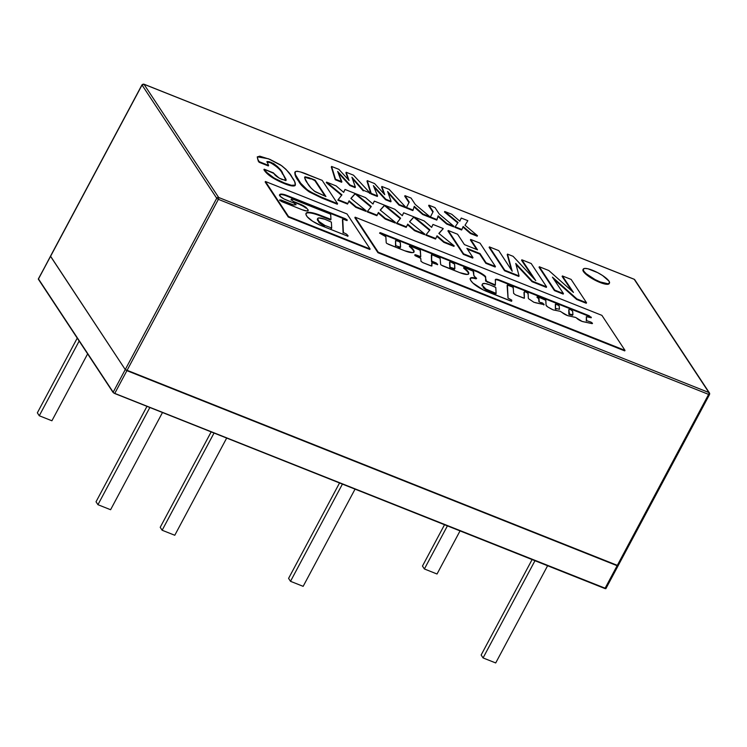 <?xml version="1.0" encoding="UTF-8"?>
<svg xmlns="http://www.w3.org/2000/svg" width="747" height="747" viewBox="0 0 747 747"><rect width="100%" height="100%" fill="white"/><g stroke="black" fill="none" stroke-linecap="round" stroke-linejoin="round"><path stroke-width="1.12" d="M605.826 588.477L113.703 392.978L38.461 278.92M38.499 278.92L50.516 256.146L125.253 369.578L113.058 392.418L38.358 279.191L142.033 85.027L216.733 198.254L218.376 199.346A1.485 0.598 -68.3 0 0 218.675 197.488A1.485 1.307 146.6 0 0 216.733 198.254A1.485 1.307 -33.4 0 1 218.675 197.488L143.975 84.262A1.485 1.307 146.6 0 0 142.033 85.027L143.592 84.168M618.021 565.628L125.253 369.578L113.058 392.418L114.702 393.51L126.906 370.661L617.143 565.712L604.939 588.552L114.702 393.51L218.376 199.346L708.614 394.397L604.939 588.552L605.864 588.673L709.538 394.509L708.614 394.397L709.538 394.509L709.473 392.987L634.773 279.761A1.485 1.307 146.6 0 0 634.212 279.303A1.485 0.598 -68.3 0 0 634.072 279.191A1.485 0.598 -68.3 0 0 633.914 279.191M634.082 279.201L143.844 84.15A1.485 0.598 111.7 0 1 143.975 84.262L218.675 197.488A1.485 0.598 111.7 0 1 218.376 199.346L216.733 198.254L125.253 369.578L50.553 256.342L142.033 85.027L142.91 84.943L142.033 85.027L216.733 198.254L125.253 369.578L126.906 370.661L218.376 199.346L708.614 394.397A1.485 0.598 -68.3 0 0 708.912 392.539L634.212 279.303L143.975 84.262L634.212 279.303L708.912 392.539A1.485 1.307 -33.4 0 1 709.491 394.313A1.485 1.307 146.6 0 0 708.912 392.539A1.485 0.598 111.7 0 1 708.614 394.397L617.143 565.712L618.058 565.834M218.675 197.488L708.912 392.539L218.675 197.488M50.703 256.081L38.312 278.995M142.033 85.027L143.844 84.15M422.466 566.058L444.53 524.73L422.466 566.058L424.389 568.971L422.466 566.058M447.406 525.879L424.389 568.971L447.406 525.879M437.023 574.004L460.04 530.902L437.023 574.004L424.389 568.971L437.023 574.004M37.35 412.83L77.24 338.13L37.35 412.83L39.274 415.752L79.163 341.043L39.274 415.752L37.35 412.83M87.632 353.882L51.907 420.776L39.274 415.752L51.907 420.776L87.632 353.882M483.066 657.93L534.973 560.717L483.066 657.93L481.143 655.007L532.097 559.578L481.143 655.007L483.066 657.93L495.709 662.953L547.607 565.74L495.709 662.953L483.066 657.93M288.585 578.393L339.54 482.964L288.585 578.393L290.508 581.315L288.585 578.393M342.415 484.103L290.508 581.315L342.415 484.103M303.151 586.339L355.049 489.136L303.151 586.339L290.508 581.315L303.151 586.339M160.213 527.317L211.168 431.887L160.213 527.317L162.136 530.239L214.044 433.027L162.136 530.239L160.213 527.317M226.677 438.059L174.779 535.263L162.136 530.239L174.779 535.263L226.677 438.059M97.95 504.701L149.858 407.488L97.95 504.701L96.027 501.779L146.982 406.349L96.027 501.779L97.95 504.701L110.593 509.725L162.491 412.521L110.593 509.725L97.95 504.701M553.667 279.005L576.675 299.454L576.945 298.94L552.425 277.146L563.453 293.571L554.713 290.097L539.315 266.754L548.802 270.526L573.453 292.404L562.398 275.942L571.138 279.415L586.535 302.759L576.945 298.94L552.425 277.146L563.453 293.571L554.713 290.097L539.315 266.754L548.802 270.526L573.453 292.404L562.398 275.942L571.138 279.415L586.535 302.759L586.264 303.263L586.535 302.759L576.945 298.94L576.675 299.454L586.264 303.263M562.127 276.446L562.398 275.942L562.127 276.446L571.941 291.059M563.453 293.571L563.182 294.085L563.453 293.571M539.045 267.258L539.315 266.754L539.045 267.258L554.442 290.611L554.713 290.097L554.442 290.611L563.182 294.085M516.028 264.559L532.079 281.712L532.35 281.199L515.729 263.439L519.072 275.923L504.795 270.237L489.397 246.893L498.753 250.618L512.209 271.245L507.493 254.092L513.105 256.324L535.739 280.601L521.845 259.797L531.201 263.523L546.599 286.876L532.35 281.199L515.729 263.439L519.072 275.923L504.795 270.237L489.397 246.893L498.753 250.618L512.209 271.245L507.493 254.092L513.105 256.324L535.739 280.601L521.845 259.797L531.201 263.523L546.599 286.876L546.328 287.38L546.599 286.876L532.35 281.199L532.079 281.712L546.328 287.38M521.574 260.311L521.845 259.797L521.574 260.311L533.582 278.295M519.072 275.923L518.801 276.427L519.072 275.923M489.126 247.397L489.397 246.893L489.126 247.397L504.524 270.75L504.795 270.237L504.524 270.75L518.801 276.427M507.222 254.596L511.499 270.153M467.445 249.19L479.723 254.073L479.994 253.569L479.723 254.073L485.811 263.299L486.082 262.795L479.994 253.569L466.894 248.359L472.972 257.575L463.616 253.859L448.219 230.506L457.575 234.231L464.419 244.605L477.52 249.825L470.675 239.442L480.041 243.167L495.438 266.52L486.082 262.795L479.994 253.569L466.894 248.359L472.972 257.575L463.616 253.859L448.219 230.506L457.575 234.231L464.419 244.605L477.52 249.825L470.675 239.442L480.041 243.167L495.438 266.52L495.168 267.024L495.438 266.52L486.082 262.795L485.811 263.299L495.168 267.024M470.405 239.955L470.675 239.442L470.405 239.955L476.698 249.498M472.972 257.575L472.702 258.088L472.972 257.575M447.948 231.019L448.219 230.506L447.948 231.019L463.345 254.363L463.616 253.859L463.345 254.363L472.702 258.088M436.808 236.323L443.821 242.345L444.091 241.832L437.051 235.791L435.8 238.536L426.117 234.689L429.936 229.871L414.52 217.106L424.137 220.925L431.645 227.377L432.989 224.445L443.223 228.526L438.853 233.419L454.195 245.856L444.091 241.832L437.051 235.791L435.8 238.536L426.117 234.689L429.936 229.871L414.52 217.106L424.137 220.925L431.645 227.377L432.989 224.445L443.223 228.526L438.853 233.419L454.195 245.856L453.924 246.361L454.195 245.856L444.091 241.832L443.821 242.345L453.924 246.361M414.249 217.61L414.52 217.106L414.249 217.61L429.581 230.309M432.718 224.959L431.617 227.359M438.956 233.503L442.952 229.03M435.8 238.536L435.529 239.049L435.8 238.536M425.846 235.193L426.117 234.689L425.846 235.193L435.529 239.049M403.389 213.287L402.288 215.687L403.66 212.783L413.894 216.854L409.533 221.756L424.875 234.185L414.762 230.169L407.722 224.128L406.48 226.873L396.797 223.017L400.607 218.208L385.2 205.434L394.808 209.263L402.316 215.715L403.66 212.783L413.894 216.854L409.533 221.756L424.875 234.185L424.604 234.698L424.875 234.185L414.762 230.169L414.492 230.674L424.604 234.698M409.636 221.84L413.623 217.358M407.479 224.66L414.492 230.674L414.762 230.169L407.722 224.128L406.209 227.377L406.48 226.873L396.797 223.017L396.526 223.521L406.209 227.377M396.526 223.521L400.607 218.208L385.2 205.434L384.929 205.939L400.261 218.647M384.929 205.939L385.2 205.434L394.808 209.263L402.316 215.715M378.159 212.988L385.163 219.011L385.433 218.498L378.393 212.456L377.151 215.201L367.468 211.354L371.287 206.536L355.871 193.772L365.479 197.591L372.986 204.043L374.331 201.111L384.574 205.192L380.204 210.084L395.546 222.522L385.433 218.498L378.393 212.456L377.151 215.201L367.468 211.354L371.287 206.536L355.871 193.772L365.479 197.591L372.986 204.043L374.331 201.111L384.574 205.192L380.204 210.084L395.546 222.522L385.433 218.498L385.163 219.011L395.275 223.026L395.546 222.522L395.275 223.026M377.151 215.201L376.88 215.706L377.151 215.201M367.197 211.859L367.468 211.354L367.197 211.859L376.88 215.706M355.6 194.276L355.871 193.772L355.6 194.276L370.932 206.975M374.06 201.625L372.958 204.024M380.307 210.168L384.303 205.696M348.83 201.326L355.843 207.339L356.114 206.835L349.073 200.794L347.822 203.529L338.139 199.682L341.958 194.864L326.542 182.1L336.159 185.928L343.667 192.371L345.011 189.449L344.74 189.953L345.011 189.449L355.245 193.52L350.875 198.422L366.217 210.85L356.114 206.835L349.073 200.794L347.822 203.529L338.139 199.682L341.958 194.864L326.542 182.1L336.159 185.928L343.667 192.371L345.011 189.449L355.245 193.52L350.875 198.422L366.217 210.85L365.946 211.364L366.217 210.85L356.114 206.835L355.843 207.339L365.946 211.364M350.987 198.506L354.974 194.024M347.822 203.529L347.551 204.043L347.822 203.529M337.868 200.187L338.139 199.682L337.868 200.187L347.551 204.043M326.271 182.604L326.542 182.1L326.271 182.604L341.603 195.312M344.74 189.953L343.639 192.352M295.065 172.09C294.411 174.303 295.625 177.375 298.725 181.306L298.996 180.802L298.725 181.306C300.07 184.248 303.59 187.786 309.277 191.923L309.547 191.419L309.277 191.923L322.041 198.142L322.312 197.638L309.547 191.419C303.861 187.273 300.341 183.734 298.996 180.802C295.896 176.862 294.682 173.79 295.345 171.586C297.754 170.951 302.33 172.137 309.071 175.153L322.181 180.363L337.579 203.707L337.308 204.22L337.579 203.707L322.312 197.638L322.041 198.142L337.308 204.22M294.738 172.529L295.345 171.586L295.214 174.35L300.639 183.155L307.353 189.897L315.906 194.911L337.579 203.707L322.181 180.363L300.63 172.006L297.157 171.194L295.345 171.586M304.617 177.412L305.047 176.787C304.487 178.328 305.336 180.513 307.587 183.351C308.698 185.723 311.256 188.515 315.262 191.755L325.935 196.526L315.103 180.102L310.929 178.44L315.103 180.102L325.935 196.526L314.384 191.139L311.107 188.113L307.587 183.351L304.645 177.935L305.047 176.787L309.165 177.749L314.832 180.606L325.113 196.2M305.047 176.787L304.767 177.291L310.659 178.944L310.929 178.44L304.701 177.114M315.103 180.102L314.832 180.606L315.103 180.102M258.976 162.211L268.332 165.937L268.603 165.423L259.246 161.697L258.976 162.211M266.884 161.968L270.582 162.79L270.853 162.276L270.582 162.79C277.604 166.964 281.572 170.746 282.487 174.126L282.758 173.621C281.843 170.232 277.875 166.46 270.853 162.276L266.94 161.651L268.603 165.423L259.246 161.697L257.715 159.288L257.267 156.926L259.741 156.16L269.919 159.372L280.377 164.816C286.643 169.662 290.546 173.827 292.086 177.31C294.551 180.541 295.625 183.136 295.308 185.088L295.037 185.601L295.308 185.088C293.692 186.031 290.023 185.312 284.29 182.931L284.019 183.445C289.752 185.816 293.422 186.535 295.037 185.601L295.308 185.088L291.367 185.284L284.29 182.931C273.738 178.561 267.043 173.986 264.186 169.195L263.915 169.7C266.772 174.49 273.467 179.075 284.019 183.445L284.29 182.931L274.233 178.16L266.782 172.436L264.186 169.195L273.925 173.481C274.915 175.461 277.632 177.469 282.086 179.504L286.12 180.167L282.758 173.621L285.886 180.354M263.915 169.7L264.186 169.195L273.551 172.921M257.323 156.823L258.303 161.268L257.323 156.823L268.434 158.766L281.703 165.731L285.989 169.345L290.172 174.499L294.701 181.652L295.308 185.088M273.925 173.481L279.163 178.131L285.289 180.429L286.082 179.476L282.758 173.621L277.828 166.87L273.757 163.64L269.135 161.669L267.015 161.548L268.388 165.096M464.998 225.249L477.454 235.688L470.638 232.971L463.159 226.472L461.907 229.497L455.147 226.808L458.079 222.494L444.736 211.476L451.767 214.268L459.807 221.205L461.263 218.049L467.855 220.673L461.263 218.049L459.807 221.205L451.767 214.268L444.736 211.476L458.079 222.494L455.147 226.808L461.907 229.497L463.159 226.472L470.638 232.971L477.454 235.688L464.998 225.249L467.575 221.177M460.992 218.554L459.788 221.187M477.454 235.688L477.184 236.192L477.454 235.688M462.935 227.023L470.367 233.484L470.638 232.971L470.367 233.484L477.184 236.192M461.907 229.497L461.637 230.001L461.907 229.497M454.876 227.321L455.147 226.808L454.876 227.321L461.637 230.001M444.465 211.98L444.736 211.476L444.465 211.98L457.762 222.961M428.647 205.686L428.918 205.182L428.647 205.686L432.887 212.12L433.157 211.616L428.918 205.182L434.997 207.601L439.245 214.034L453.933 226.322L446.911 223.53L438.153 215.836L437.042 219.609L430.412 216.966L433.157 211.616L428.918 205.182L434.997 207.601L439.245 214.034L453.933 226.322L453.662 226.836L453.933 226.322L446.911 223.53L446.641 224.044L453.662 226.836M437.975 216.434L446.641 224.044L446.911 223.53L438.153 215.836L436.771 220.113L437.042 219.609L430.412 216.966L430.141 217.47L436.771 220.113M432.887 212.12L430.141 217.47L432.887 212.12M414.053 206.91L422.709 214.52L422.979 214.015L414.23 206.321L413.11 210.084L406.48 207.451L409.235 202.092L404.986 195.658L411.074 198.076L415.313 204.519L430.001 216.807L422.979 214.015L414.23 206.321L413.11 210.084L406.48 207.451L409.235 202.092L404.986 195.658L411.074 198.076L415.313 204.519L430.001 216.807L429.73 217.312L430.001 216.807L422.979 214.015L422.709 214.52L429.73 217.312M413.11 210.084L412.839 210.589L413.11 210.084M404.715 196.172L404.986 195.658L404.715 196.172L408.964 202.605L409.235 202.092L406.209 207.955L406.48 207.451L406.209 207.955L412.839 210.589M367.001 181.157L370.923 193.912L367.272 180.653L374.574 183.557L384.752 194.678L381.866 186.461L389.168 189.364L405.668 207.124L399.225 204.557L387.618 191.465L391.073 201.316L385.797 199.216L373.369 185.62L377.58 195.947L371.194 193.408L367.272 180.653L374.574 183.557L384.752 194.678L381.866 186.461L389.168 189.364L405.668 207.124L405.397 207.629L405.668 207.124L399.225 204.557L398.954 205.07L405.397 207.629M381.596 186.974L384.023 193.884M388.095 192.81L398.954 205.07L399.225 204.557L387.618 191.465L391.073 201.316L390.802 201.821L391.073 201.316L385.797 199.216L385.527 199.729L390.802 201.821M373.958 187.077L385.527 199.729L385.797 199.216L373.369 185.62L377.58 195.947L377.31 196.452L377.58 195.947L371.194 193.408L370.923 193.912L377.31 196.452M331.313 166.964L335.235 179.719L335.506 179.205L335.235 179.719L341.622 182.259L341.893 181.745L335.506 179.205L331.584 166.45L338.877 169.354L349.054 180.475L346.178 172.258L353.48 175.171L369.98 192.922L369.709 193.436L368.803 192.455M345.908 172.772L348.326 179.682M353.48 175.171L369.98 192.922L363.537 190.364L351.93 177.263L355.376 187.114L350.11 185.013L337.672 171.418L341.893 181.745L335.506 179.205L331.584 166.45L338.877 169.354L349.054 180.475L346.178 172.258L353.48 175.171M352.407 178.608L363.266 190.868L363.537 190.364L351.93 177.263L355.376 187.114L355.105 187.618L355.376 187.114L350.11 185.013L349.839 185.527L355.105 187.618M338.27 172.874L349.839 185.527L350.11 185.013L337.672 171.418L341.622 182.259M600.214 281.946A14.847 3.66 -151.9 0 1 583.174 269.424A14.847 3.66 -151.9 0 1 592.52 270.274A14.847 3.66 -151.9 0 1 609.561 282.796A14.847 3.66 -151.9 0 1 600.214 281.946L599.944 282.45L600.214 281.946L608.021 283.785L609.515 282.982L609.001 281.133L602.577 275.531L597.647 272.636L587.973 268.789L584.714 268.425L583.22 269.228L583.734 271.077L586.171 273.701L595.088 279.574L600.214 281.946M583.174 269.387A14.847 3.66 28.1 0 0 582.903 269.928A14.847 3.66 28.1 0 0 599.944 282.45A14.847 3.66 28.1 0 0 609.253 283.449M543.545 304.524L542.602 303.039L541.276 302.582L543.041 303.357L543.769 304.561L543.041 303.357L542.77 303.861L538.895 301.695L538.764 299.342A5.761 1.419 28.1 0 0 538.55 298.8L538.82 298.286A5.761 1.419 -151.9 0 1 539.035 298.837L538.886 301.489M544.049 304.244L543.573 304.524L544.049 304.244M526.7 292.329L528.11 293.263L528.316 298.072A4.08 1.008 28.1 0 0 528.783 298.847A4.08 1.008 -151.9 0 1 528.316 298.072L528.11 293.263L525.281 291.769A5.089 1.251 -151.9 0 0 524.291 291.984A5.089 1.251 -151.9 0 0 524.254 292.18L524.263 298.249M510.696 301.013L487.539 291.797A13.997 3.455 -151.9 0 1 472.87 283.01L483.44 290.004L511.639 301.284L511.77 300.117L507.997 298.09L507.4 285.083A2.185 0.542 -151.9 0 1 507.418 284.999A2.185 0.542 -151.9 0 1 508.931 285.233L513.236 287.324L513.609 293.319L515.374 294.813L524.375 298.258L524.254 292.18L525.281 291.769M468.518 273.99A14.417 3.558 28.1 0 0 467.986 272.356L468.257 271.852A14.417 3.558 -151.9 0 1 468.677 273.804A14.417 3.558 -151.9 0 1 459.76 272.655L467.314 274.429L468.752 273.645L468.257 271.852L467.986 272.356A14.417 3.558 28.1 0 0 466.268 270.405L466.539 269.9A14.417 3.558 -151.9 0 1 468.257 271.852A14.417 3.558 28.1 0 0 466.539 269.9L463.85 267.538L463.579 268.042L466.268 270.405L466.539 269.9L463.934 267.342L473.094 271.142L473.822 275.326L475.045 276.997A6.303 1.559 -151.9 0 1 473.822 275.326L473.673 271.768M431.887 265.997L431.999 262.72L437.621 264.643L436.276 263.019L432.205 261.366L431.934 261.87L435.305 263.215L435.576 262.711L431.747 261.086L431.374 254.848L431.477 261.59L431.803 254.662L440.114 258.313L440.646 264.41L441.262 265.092L459.76 272.655L442.597 265.839M413.838 252.169A14.977 3.698 28.1 0 0 413.278 250.46L413.549 249.956A14.977 3.698 -151.9 0 1 413.987 251.982A14.977 3.698 -151.9 0 1 404.687 250.768L412.559 252.635L414.062 251.823L413.549 249.956L413.278 250.46A14.977 3.698 28.1 0 0 413.072 250.17L413.343 249.666A14.977 3.698 -151.9 0 1 413.549 249.956A14.977 3.698 28.1 0 0 413.343 249.666L413.072 250.17A21.588 5.332 28.1 0 0 410.906 247.761L411.177 247.257A21.588 5.332 -151.9 0 1 413.343 249.666A21.588 5.332 28.1 0 0 411.177 247.257L409.608 245.95L409.337 246.454L410.906 247.761L411.177 247.257L409.767 245.754L420.178 250.236L420.757 256.688L415.892 254.876L415.621 255.381L420.244 257.22L420.514 256.707L415.08 254.662L415.052 255.642L420.785 258.359L421 261.329L422.979 262.683L431.654 266.035L431.785 262.785L431.654 266.035M386.227 242.794L385.872 236.874L385.135 236.108L379.859 233.288L385.816 236.696L386.227 242.794L386.899 243.513L404.687 250.768L388.291 244.241M495.382 284.906L495.42 279.677A6.247 1.541 -151.9 0 1 495.466 279.518A6.247 1.541 -151.9 0 1 499.351 280.013L499.08 280.517L588.925 316.261L589.206 315.748L497.81 279.481L495.42 279.677L495.373 284.906L486.418 281.161L485.41 277.454A4.529 1.12 28.1 0 0 485.242 277.016L485.513 276.511A4.529 1.12 -151.9 0 1 485.681 276.941L485.587 281.049L495.102 285.41L495.373 284.906L487.632 281.824L487.361 282.329L487.632 281.824L485.858 280.545L485.587 281.049L485.681 276.941A4.529 1.12 28.1 0 0 485.513 276.511L485.242 277.016A4.529 1.12 28.1 0 0 483.804 275.671L484.075 275.167A4.529 1.12 -151.9 0 1 485.513 276.511L484.075 275.167L483.804 275.671A11.065 2.727 28.1 0 0 477.109 271.777L477.38 271.264A11.065 2.727 -151.9 0 1 484.075 275.167L477.38 271.264L380.858 232.859L380.587 233.363L477.109 271.777L477.38 271.264L380.858 232.859L379.859 233.167M575.302 317.326L569.102 315.972A5.042 1.242 -151.9 0 1 562.108 312.489L567.524 315.57L575.76 317.503L582.128 321.415L592.212 323.656L592.52 323.274L590.998 322.106L586.619 320.659L586.367 316.672L586.302 321.042L586.367 316.672L590.644 317.662L591.307 317.718L591.176 317.083L590.933 317.718M591.307 317.718L589.206 315.748L499.351 280.013L499.08 280.517A6.247 1.541 28.1 0 0 495.429 279.836M379.859 232.831L380.858 232.859L380.092 232.653L379.859 233.288M437.621 264.643L437.593 264.121L437.331 264.718M475.045 276.997L476.651 278.36L472.104 277.604L470.246 278.491L470.713 280.396L472.87 283.01A18.88 4.659 -151.9 0 1 470.246 278.491A14.66 3.614 -151.9 0 1 470.321 278.295A14.66 3.614 -151.9 0 1 476.371 278.36L476.091 278.864A14.66 3.614 28.1 0 0 470.227 278.575M507.204 285.447A2.185 0.542 28.1 0 0 507.138 285.503A2.185 0.542 28.1 0 0 507.12 285.587L508.025 298.146M524.291 291.984L524.02 292.497A5.089 1.251 28.1 0 0 523.974 292.684L524.375 298.258M535.375 302.712L543.573 304.524L533.909 302.274L528.783 298.847M538.55 298.8A5.761 1.419 28.1 0 0 536.972 297.269L537.242 296.764A5.761 1.419 -151.9 0 1 538.82 298.286L538.55 298.8M539.194 301.555L539.035 298.837A5.761 1.419 28.1 0 0 538.82 298.286L537.252 296.503L545.777 300.303L546.076 305.187L547.663 306.905A4.202 1.036 -151.9 0 1 546.076 305.187L545.842 300.546M551.79 309.267L547.663 306.905L553.163 309.893L560.25 311.312L562.108 312.489M592.212 323.656L583.622 321.798A4.743 1.167 -151.9 0 1 577.039 318.511L576.236 317.774M624.735 350.894L377.954 252.71L378.234 252.197L625.006 350.38L624.735 350.894L625.006 350.38L601.905 315.365L625.006 350.38L378.234 252.197L355.124 217.181L601.905 315.365L355.124 217.181L378.234 252.197L377.954 252.71L354.853 217.685L355.124 217.181L354.853 217.685M410.094 245.903L418.647 249.302M420.374 250.506L420.757 256.688M414.828 254.839L414.865 255.343M420.785 258.359L421 261.329M422.979 262.683L430.907 265.829M432.943 254.988L440.114 258.313L440.646 264.41M464.195 267.435L471.88 270.479M508.081 298.034L507.4 285.083L513.236 287.324L513.609 293.319M515.374 294.813L523.498 298.044M537.551 296.615L544.087 299.211M554.106 310.042L560.25 311.312M279.583 194.948A12.419 3.063 28.1 0 1 285.587 195.565L285.858 195.06L281.049 194.08L279.845 194.444L280.274 196.349L283.832 198.87L293.683 202.951L286.045 199.916A5.649 1.391 -151.9 0 1 279.611 195.369A12.419 3.063 -151.9 0 1 279.677 194.65A12.419 3.063 -151.9 0 1 285.858 195.06L345.431 218.759L285.858 195.06L285.587 195.565L345.161 219.273L345.431 218.759L347.234 219.954L346.963 220.458L345.161 219.273L345.431 218.759L347.234 219.954L347.047 220.598L343.396 219.235L346.309 220.402M281.993 201.718L302.124 209.73L281.227 201.363L279.845 200.168L281.012 199.972L280.741 200.485L291.909 204.93L292.18 204.417L281.012 199.972L279.864 200.252M291.367 199.244L291.097 199.748A4.165 1.027 28.1 0 0 291.143 200.159L291.414 199.654L293.197 201.363L300.359 204.258L293.926 201.699L293.655 202.204L303.506 205.789L306.214 207.619L305.943 208.124A6.518 1.606 28.1 0 0 300.089 204.762L300.359 204.258A6.518 1.606 -151.9 0 1 306.214 207.619L308.212 210.056A9.674 2.39 -151.9 0 1 308.137 210.495A9.674 2.39 -151.9 0 1 302.124 209.73L306.634 210.934L307.941 210.561A9.674 2.39 28.1 0 1 307.951 210.701M291.414 199.654A4.165 1.027 -151.9 0 1 291.377 199.225A4.165 1.027 -151.9 0 1 294.327 199.72L329.688 213.791L294.327 199.72L291.956 199.047L291.414 199.654M330.94 219.441L330.697 219.907L330.669 219.413M330.688 214.501L330.968 219.394L330.688 214.501L329.688 213.791M305.962 213.586A20.664 5.098 28.1 0 1 310.35 212.988L310.631 212.484L307.773 212.391L306.195 213.128L306.009 214.632L307.232 216.77L312.694 221.28L320.659 225.398L346.403 235.641L320.659 225.398A12.372 3.053 -151.9 0 1 307.232 216.77A20.664 5.098 -151.9 0 1 306.074 213.315A20.664 5.098 -151.9 0 1 310.631 212.484L320.631 215.425L320.36 215.93L330.267 219.879L330.538 219.366L320.631 215.425L320.36 215.93A24.875 6.135 28.1 0 0 310.35 212.988L310.631 212.484A24.875 6.135 -151.9 0 1 320.631 215.425L330.968 219.394M343.396 219.235L342.733 219.198L343.387 232.532L342.462 219.702L343.116 233.036L343.387 232.532L346.533 234.147L348.065 235.744A2.643 0.654 -151.9 0 1 348.046 235.847A2.643 0.654 -151.9 0 1 346.403 235.641L347.971 235.912M369.84 249.479L288.258 217.022L288.529 216.509L370.11 248.966L369.84 249.479L370.11 248.966L347.01 213.95L265.428 181.493L288.529 216.509L370.11 248.966L347.01 213.95L265.428 181.493L288.529 216.509L288.258 217.022L265.157 181.997L265.428 181.493L265.157 181.997M279.826 199.897L293.758 204.958L296.111 204.715L293.683 202.951M494.99 286.941L495.793 287.52L496.12 293.422L495.765 287.455L489.939 284.924L494.99 286.941M495.821 293.45L495.849 293.926L496.092 293.468M496.12 293.422L485.877 289.07L482.459 285.485A18.554 4.575 -151.9 0 1 482.637 283.832A11.915 2.941 -151.9 0 1 489.939 284.924L485.186 283.524L482.637 283.832A18.554 4.575 -151.9 0 0 482.441 284.093L482.17 284.598A18.554 4.575 28.1 0 0 482.188 285.989L482.459 285.485A18.554 4.575 -151.9 0 1 482.441 284.093M495.41 293.898L489.369 291.498L489.64 290.994L495.681 293.394L495.41 293.898M489.369 291.498L489.64 290.994A5.36 1.326 -151.9 0 1 483.449 286.979L483.169 287.483A5.36 1.326 28.1 0 0 489.369 291.498M572.501 315.29L569.429 314.627L569.7 314.123L572.772 314.786L572.501 315.29M570.997 309.921L572.65 311.238L572.93 314.776L569.522 314.076L568.784 309.632L570.148 309.603M568.812 314.263L568.784 309.632L568.812 314.263M557.561 304.58L559.214 305.897L559.428 309.295L559.139 305.719L555.656 304.01L555.376 308.913L555.348 304.281L555.376 308.913L555.992 309.286L555.647 308.408L559.428 309.295M317.447 218.974A12.4 3.063 28.1 0 0 317.802 220.636L318.073 220.122L318.642 221.924A5.313 1.307 28.1 0 0 324.637 225.968L324.908 225.463L331.705 228.022L331.369 222.092L331.705 228.05L331.014 228.507L331.687 228.068M331.435 228.554L331.705 228.05M324.852 219.245L318.773 217.947L317.643 218.628L318.913 221.42A5.313 1.307 -151.9 0 0 324.908 225.463L318.913 221.42L318.642 221.924L318.073 220.122A12.4 3.063 -151.9 0 1 317.718 218.469A12.4 3.063 -151.9 0 1 324.852 219.245L331.369 222.092M449.666 262.421A2.222 0.551 28.1 0 0 449.545 262.505A2.222 0.551 28.1 0 0 449.535 262.664L449.834 267.753L449.806 262.16L450.105 267.249L454.718 268.724L454.624 264.139L454.867 268.481A3.567 0.878 -151.9 0 1 454.83 268.621A3.567 0.878 -151.9 0 1 452.617 268.341L452.346 268.845L450.114 267.958L450.385 267.454L452.617 268.341L452.346 268.845A3.567 0.878 28.1 0 0 454.559 269.135A3.567 0.878 28.1 0 0 454.596 268.985M452.803 262.813L451.197 262.178A2.222 0.551 -151.9 0 0 449.815 261.992A2.222 0.551 -151.9 0 0 449.806 262.16L449.535 262.664L450.114 261.898L451.197 262.178L454.624 264.139M395.536 246.239L395.518 240.637L395.536 246.239M396.9 240.655L398.515 241.29L395.518 240.637L395.807 245.726L400.429 247.201L400.327 242.616L400.569 246.958A3.567 0.878 -151.9 0 1 400.541 247.098A3.567 0.878 -151.9 0 1 398.319 246.818L398.048 247.322A3.567 0.878 28.1 0 0 400.271 247.612A3.567 0.878 28.1 0 0 400.299 247.462M398.515 241.29L400.327 242.616M50.507 256.146L141.986 84.831M285.849 180.671L286.12 180.167M583.267 269.116L582.996 269.62M609.459 283.104L609.188 283.608M543.835 304.991L544.105 304.477M468.425 274.27L468.696 273.757M413.745 252.449L414.015 251.935M495.466 279.527L495.196 280.032M379.859 232.737L379.588 233.241M470.321 278.304L470.05 278.808M507.138 285.503L507.409 284.999M513.273 287.502L513.002 288.006M528.148 293.431L527.877 293.935M279.845 199.832L279.574 200.336M308.147 210.477L307.876 210.99M348.046 235.847L347.775 236.351M279.667 194.668L279.397 195.172M317.699 218.507L317.428 219.011M454.839 268.621L454.568 269.125M449.806 262.001L449.535 262.505M400.541 247.098L400.271 247.602"/></g></svg>
